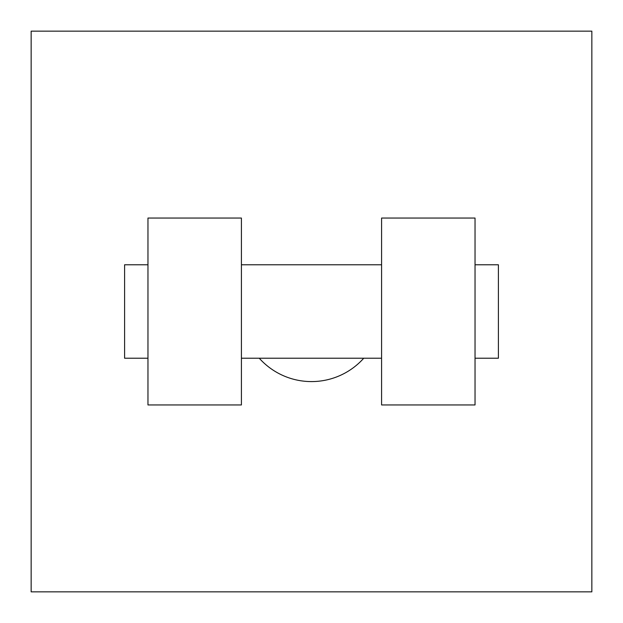 <?xml version="1.0" encoding="UTF-8"?>
<svg xmlns="http://www.w3.org/2000/svg" width="623" height="623" viewBox="0 0 623 623"><rect width="100%" height="100%" fill="white"/><g stroke="black" fill="none" stroke-linecap="round" stroke-linejoin="round"><path stroke-width="0.93" d="M259.261 358.225A70.088 70.088 0 0 0 363.739 358.225M591.85 31.15L591.85 591.85L31.15 591.85L31.15 31.15L591.85 31.15M381.588 218.05L381.588 404.95L475.038 404.95L475.038 218.05L381.588 218.05M241.413 404.95L241.413 218.05L147.963 218.05L147.963 404.95L241.413 404.95M475.038 358.225L498.4 358.225L498.4 264.775L475.038 264.775M147.963 264.775L124.6 264.775L124.6 358.225L147.963 358.225M381.588 264.775L241.413 264.775M381.588 358.225L241.413 358.225"/></g></svg>
